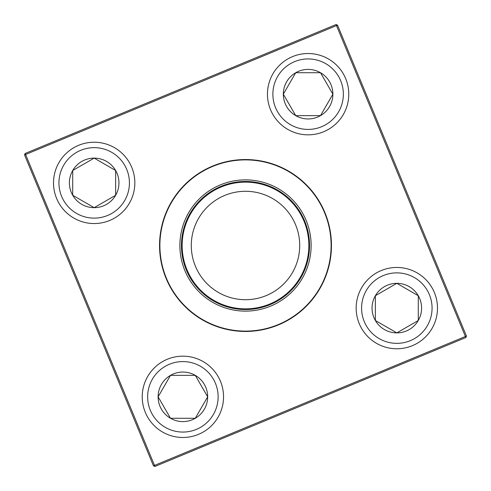 <?xml version="1.0" encoding="UTF-8"?>
<svg xmlns="http://www.w3.org/2000/svg" width="491" height="491" viewBox="0 0 491 491"><rect width="100%" height="100%" fill="white"/><g stroke="black" fill="none" stroke-linecap="round" stroke-linejoin="round"><path stroke-width="0.74" d="M158.114 396.82A24.777 24.777 0 0 1 195.277 375.363A24.777 24.777 0 0 1 195.277 418.283A24.777 24.777 0 0 1 158.114 396.82L170.5 375.363L195.277 375.363L207.668 396.82L195.277 418.283L170.5 418.283L158.114 396.82L170.5 418.283L195.277 418.283L207.668 396.82L195.277 375.363L170.5 375.363L158.114 396.82M223.546 396.82A40.661 40.661 0 0 0 182.891 356.165A40.661 40.661 0 0 0 142.23 396.82A40.661 40.661 0 0 1 182.891 356.165A40.661 40.661 0 0 1 223.546 396.82A40.661 40.661 0 0 1 162.558 432.037A40.661 40.661 0 0 1 162.558 361.609A40.661 40.661 0 0 1 223.546 396.82A40.661 40.661 0 0 1 162.558 432.037A40.661 40.661 0 0 1 162.558 361.609A40.661 40.661 0 0 1 223.546 396.82M396.82 332.886A24.777 24.777 0 0 1 375.363 295.723A24.777 24.777 0 0 1 418.283 295.723A24.777 24.777 0 0 1 396.82 332.886L375.363 320.5L375.363 295.723L396.82 283.332L418.283 295.723L418.283 320.5L396.82 332.886L418.283 320.5L418.283 295.723L396.82 283.332L375.363 295.723L375.363 320.5L396.82 332.886M396.82 267.454A40.661 40.661 0 0 0 356.165 308.109A40.661 40.661 0 0 0 396.82 348.77A40.661 40.661 0 0 0 437.481 308.109A40.661 40.661 0 0 0 396.82 267.454A40.661 40.661 0 0 1 432.037 328.442A40.661 40.661 0 0 1 361.609 328.442A40.661 40.661 0 0 1 396.82 267.454A40.661 40.661 0 0 1 432.037 328.442A40.661 40.661 0 0 1 361.609 328.442A40.661 40.661 0 0 1 396.82 267.454A40.661 40.661 0 0 0 356.165 308.109A40.661 40.661 0 0 0 396.82 348.77A40.661 40.661 0 0 0 437.481 308.109A40.661 40.661 0 0 0 396.82 267.454M332.886 94.18A24.777 24.777 0 0 1 295.723 115.637A24.777 24.777 0 0 1 295.723 72.717A24.777 24.777 0 0 1 332.886 94.18L320.5 115.637L295.723 115.637L283.332 94.18L295.723 72.717L320.5 72.717L332.886 94.18L320.5 72.717L295.723 72.717L283.332 94.18L295.723 115.637L320.5 115.637L332.886 94.18M267.454 94.18A40.661 40.661 0 0 0 308.109 134.835A40.661 40.661 0 0 0 348.77 94.18A40.661 40.661 0 0 0 308.109 53.519A40.661 40.661 0 0 0 267.454 94.18A40.661 40.661 0 0 1 328.442 58.963A40.661 40.661 0 0 1 328.442 129.391A40.661 40.661 0 0 1 267.454 94.18A40.661 40.661 0 0 1 328.442 58.963A40.661 40.661 0 0 1 328.442 129.391A40.661 40.661 0 0 1 267.454 94.18A40.661 40.661 0 0 0 308.109 134.835A40.661 40.661 0 0 0 348.77 94.18A40.661 40.661 0 0 0 308.109 53.519A40.661 40.661 0 0 0 267.454 94.18M94.18 158.114A24.777 24.777 0 0 1 115.637 195.277A24.777 24.777 0 0 1 72.717 195.277A24.777 24.777 0 0 1 94.18 158.114L115.637 170.5L115.637 195.277L94.18 207.668L72.717 195.277L72.717 170.5L94.18 158.114L72.717 170.5L72.717 195.277L94.18 207.668L115.637 195.277L115.637 170.5L94.18 158.114M94.18 223.546A40.661 40.661 0 0 0 134.835 182.891A40.661 40.661 0 0 0 94.18 142.23A40.661 40.661 0 0 0 53.519 182.891A40.661 40.661 0 0 0 94.18 223.546A40.661 40.661 0 0 1 58.963 162.558A40.661 40.661 0 0 1 129.391 162.558A40.661 40.661 0 0 1 94.18 223.546A40.661 40.661 0 0 1 58.963 162.558A40.661 40.661 0 0 1 129.391 162.558A40.661 40.661 0 0 1 94.18 223.546A40.661 40.661 0 0 0 134.835 182.891A40.661 40.661 0 0 0 94.18 142.23A40.661 40.661 0 0 0 53.519 182.891A40.661 40.661 0 0 0 94.18 223.546M184.886 270.633A65.616 65.616 0 0 1 254.037 180.436A65.616 65.616 0 0 1 297.577 285.424A65.616 65.616 0 0 1 184.886 270.633M186.347 270.032A64.039 64.039 0 0 1 253.835 182.008A64.039 64.039 0 0 1 296.319 284.461A64.039 64.039 0 0 1 186.347 270.032M186.973 269.768A63.357 63.357 0 0 1 253.743 182.677A63.357 63.357 0 0 1 295.785 284.05A63.357 63.357 0 0 1 186.973 269.768M195.424 266.263A54.213 54.213 0 0 1 252.552 191.748A54.213 54.213 0 0 1 288.524 278.483A54.213 54.213 0 0 1 195.424 266.263M212.578 166.105A85.95 85.95 0 0 1 324.895 212.578A85.95 85.95 0 0 1 278.422 324.895A85.95 85.95 0 0 1 166.105 278.422A85.95 85.95 0 0 1 212.578 166.105A85.95 85.95 0 0 1 324.895 212.578A85.95 85.95 0 0 1 278.422 324.895A85.95 85.95 0 0 1 166.105 278.422A85.95 85.95 0 0 1 212.578 166.105M153.468 465.842L24.55 154.947L25.158 153.468L336.053 24.55L336.488 25.593L25.593 154.512L154.512 465.407L465.407 336.488L336.488 25.593L337.532 25.158L466.45 336.053L465.407 336.488L465.842 337.532L154.947 466.45L153.468 465.842L154.512 465.407L154.947 466.45M25.158 153.468L25.593 154.512L24.55 154.947M337.532 25.158L336.053 24.55M466.45 336.053L465.842 337.532M218.127 396.82A35.235 35.235 0 0 0 165.271 366.304A35.235 35.235 0 0 0 165.271 427.342A35.235 35.235 0 0 0 218.127 396.82M396.82 272.873A35.235 35.235 0 0 0 366.304 325.729A35.235 35.235 0 0 0 427.342 325.729A35.235 35.235 0 0 0 396.82 272.873M272.873 94.18A35.235 35.235 0 0 0 325.729 124.696A35.235 35.235 0 0 0 325.729 63.658A35.235 35.235 0 0 0 272.873 94.18M94.18 218.127A35.235 35.235 0 0 0 124.696 165.271A35.235 35.235 0 0 0 63.658 165.271A35.235 35.235 0 0 0 94.18 218.127M324.582 212.707A85.612 85.612 0 0 0 212.707 166.418A85.612 85.612 0 0 0 166.418 278.293A85.612 85.612 0 0 0 278.293 324.582A85.612 85.612 0 0 0 324.582 212.707"/></g></svg>
